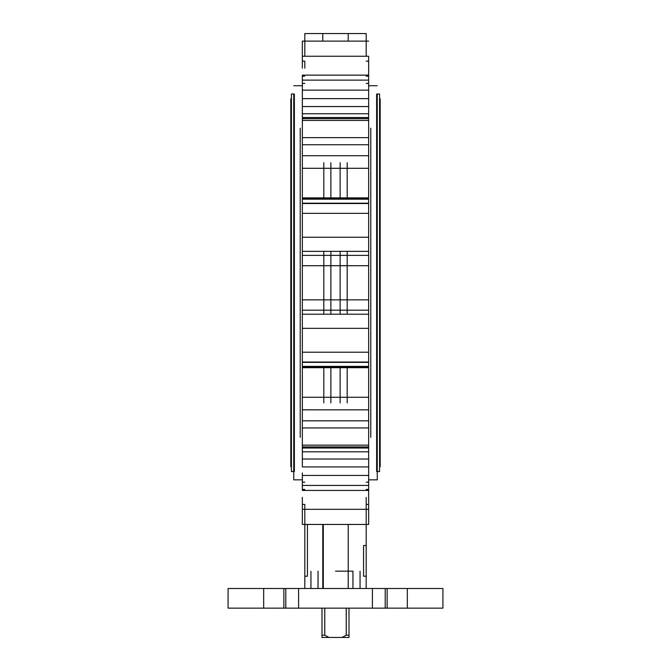 <?xml version="1.0" encoding="UTF-8"?>
<svg xmlns="http://www.w3.org/2000/svg" width="671" height="671" viewBox="0 0 671 671"><rect width="100%" height="100%" fill="white"/><g stroke="black" fill="none" stroke-linecap="round" stroke-linejoin="round"><path stroke-width="1.01" d="M380.189 98.931L379.576 98.31L379.576 282.785L379.576 94.015L376.632 94.015L376.632 471.545L379.576 471.545L379.576 282.785L379.576 467.251L380.189 466.639L379.576 466.026L379.576 99.543L380.189 98.931L380.189 466.639L380.189 101.38L379.576 102L379.576 464.793L380.189 464.181L379.576 463.569L379.576 282.785L379.576 462.344L380.189 461.723L379.576 461.111L379.576 104.45L380.189 103.837M379.576 100.767L379.576 118.49M379.576 103.225L379.576 447.079M347.192 402.894L347.192 367.305M347.192 314.204L347.192 251.357M347.192 198.255L347.192 162.676M323.808 402.894L323.808 367.305M323.808 314.204L323.808 251.357M323.808 198.255L323.808 162.676M291.424 118.49L291.424 447.079M290.811 466.639L291.424 466.026L291.424 103.225L290.811 103.837L290.811 282.785L290.811 103.837L291.424 104.45L291.424 461.111L290.811 461.723L290.811 282.785L290.811 461.723L291.424 462.344L291.424 100.767L290.811 101.38L290.811 282.785L290.811 101.38L291.424 102L291.424 464.793L290.811 464.181L290.811 98.931L291.424 99.543L291.424 282.785L291.424 98.31L290.811 98.931L290.811 466.639L291.424 467.251L291.424 282.785L291.424 471.545L294.368 471.545L294.368 94.015L291.424 94.015L291.424 282.785L291.424 94.015M291.424 282.785L291.424 463.569L290.811 464.181M340.13 402.894L340.13 367.305M340.13 314.204L340.13 251.357M340.13 198.255L340.13 162.676M330.87 162.676L330.87 198.255M330.87 251.357L330.87 314.204M330.87 367.305L330.87 402.894M324.772 608.136L324.772 635.211L321.996 635.211L321.996 608.136M321.996 635.211L321.996 637.45L328.949 637.45L324.772 635.211M349.004 608.136L349.004 637.45L328.949 637.45M349.004 635.211L346.228 635.211L342.051 637.45M346.228 635.211L346.228 608.136M335.5 571.155L352.963 571.155L352.963 588.492M377.253 94.015L377.253 479.84L368.647 479.84M302.353 251.357L368.647 251.357L368.647 367.305L368.647 366.391L302.353 366.391L302.353 367.305L302.353 198.255L302.353 199.178L368.647 199.178L368.647 524.445L368.647 490.442L302.353 490.442L302.353 472.896M302.353 68.19L302.353 41.124L302.353 56.255L368.647 56.255L368.647 197.878L302.353 197.878L302.353 98.637L302.353 113.751L368.647 113.751M302.353 101.564L302.353 75.127L368.647 75.127L368.647 61.145L366.19 61.145M302.353 497.37L302.353 524.445L302.353 497.37M302.353 479.84L293.747 479.84L293.747 94.015M302.353 466.932L368.647 466.932L368.647 459.014L302.353 459.014L302.353 466.932L302.353 225.28M368.647 464.005L368.647 475.437L302.353 475.437M302.353 409.838L302.353 367.691L368.647 367.691L368.647 420.818L302.353 420.818L302.353 409.838L368.647 409.838M372.405 608.136L372.405 588.492M387.142 608.136L387.142 588.492M283.858 608.136L283.858 588.492M298.595 608.136L298.595 588.492M385.221 608.136L385.221 588.492M407.322 608.136L407.322 588.492M263.678 608.136L263.678 588.492M285.779 608.136L285.779 588.492M228.073 608.136L442.927 608.136L442.927 588.492L228.073 588.492L228.073 608.136M323.296 588.492L323.296 524.445L323.296 588.492M348.215 588.492L348.215 524.445L348.215 588.492M368.647 524.445L366.19 524.445L366.19 588.492L366.19 545.523L363.565 545.523L363.565 576.213L366.19 576.213L363.565 576.213L363.565 545.523L366.19 545.523L366.19 497.37M307.435 576.213L307.435 524.445L307.435 576.213L304.81 576.213L307.435 576.213M366.19 524.445L304.81 524.445L304.81 588.492L304.81 524.445L302.353 524.445M322.785 588.492L322.785 524.445L322.785 588.492M322.785 33.55L322.785 41.124L322.785 33.55L348.215 33.55L304.81 33.55L304.81 41.124L302.353 41.124M348.215 33.55L348.215 41.124L348.215 33.55L366.19 33.55L366.19 41.124L304.81 41.124L304.81 33.55M302.353 61.145L304.81 61.145L304.81 68.19M304.81 56.255L304.81 41.124M366.19 33.55L366.19 56.255M302.353 106.546L368.647 106.546L368.647 98.637L302.353 98.637L302.353 90.124L368.647 90.124L368.647 98.637M302.353 504.424L304.81 504.424L304.81 524.445M368.647 213.344L302.353 213.344L302.353 125.695M366.19 504.424L368.647 504.424L368.647 497.37M302.353 144.743L368.647 144.743L368.647 198.255L302.353 198.255M360.059 571.306L360.059 588.492M310.941 571.306L310.941 588.492M370.778 128.211L370.778 437.349M300.222 437.349L300.222 128.211M368.647 310.187L302.353 310.187M368.647 265.708L302.353 265.708M368.647 168.295L302.353 168.295M366.19 489.419L368.647 489.419M368.647 482.172L366.19 482.172L368.647 482.139M304.81 76.15L302.353 76.15M302.353 83.389L304.81 83.389M366.19 83.389L368.647 83.389M368.647 76.15L366.19 76.15M302.353 118.641L368.647 118.641M368.647 117.534L302.353 117.534M302.353 155.731L368.647 155.731M368.647 203.196L302.353 203.196M302.353 255.374L368.647 255.374M302.353 299.862L368.647 299.862M368.647 314.204L302.353 314.204M302.353 362.365L368.647 362.365M302.353 397.274L368.647 397.274M302.353 448.035L368.647 448.035M368.647 446.92L302.353 446.92M304.81 482.172L302.353 482.172L304.81 482.139M302.353 489.419L304.81 489.419M380.189 282.785L380.189 464.181L380.189 282.785M318.037 588.492L318.037 571.155M368.647 328.345L302.353 328.345M368.647 485.435L302.353 485.435M368.647 427.939L302.353 427.939M368.647 451.809L302.353 451.809M302.353 83.422L304.81 83.422M368.647 83.422L366.19 83.422M368.647 41.124L366.19 41.124M368.647 120.411L302.353 120.411M368.647 203.531L302.353 203.531M368.647 367.305L302.353 367.305M368.647 362.03L302.353 362.03M368.647 445.158L302.353 445.158M293.747 85.729L302.353 85.729M368.647 509.314L302.353 509.314M368.647 80.126L302.353 80.126M368.647 137.63L302.353 137.63M368.647 237.224L302.353 237.224M368.647 352.216L302.353 352.216M377.253 85.729L368.647 85.729"/></g></svg>
